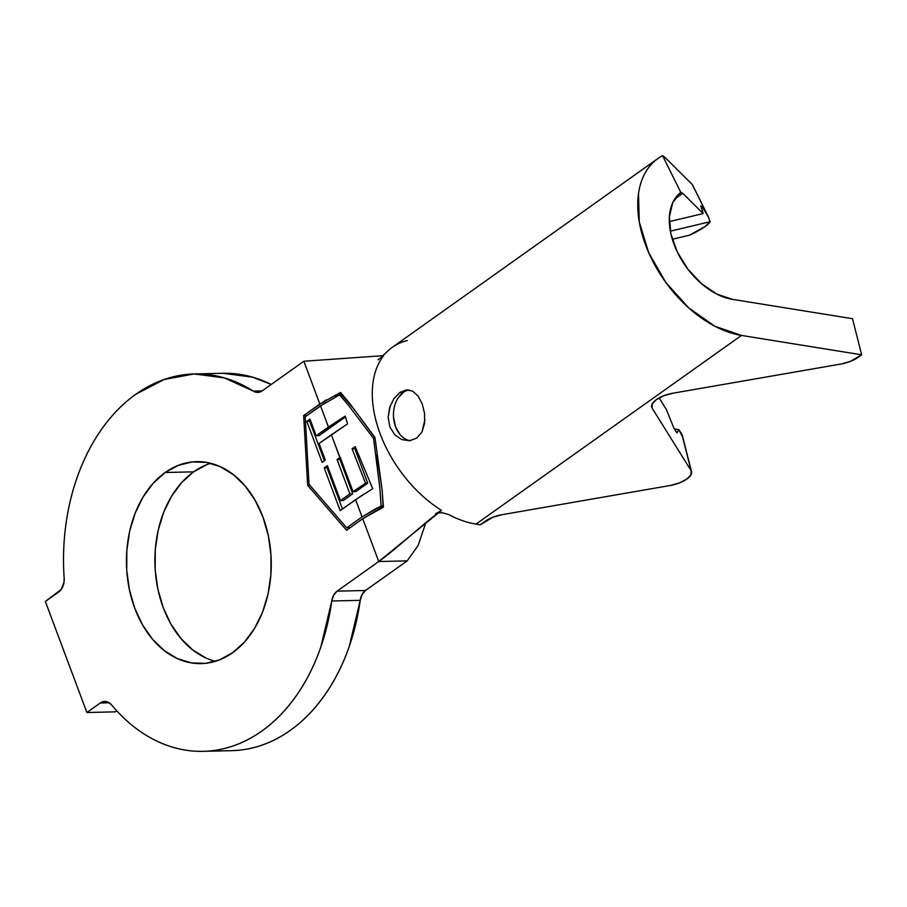 <?xml version="1.0" encoding="UTF-8"?>
<svg xmlns="http://www.w3.org/2000/svg" width="907" height="907" viewBox="0 0 907 907"><rect width="100%" height="100%" fill="white"/><g stroke="black" fill="none" stroke-linecap="round" stroke-linejoin="round"><path stroke-width="1.36" d="M409.08 389.953A25.509 18.287 -91.3 0 0 403.23 392.482L399.749 392.561L407.232 389.829M424.895 419.737L421.993 431.936L416.767 438.081L409.59 440.757L401.722 439.578L394.681 434.714L389.851 426.868L388.151 417.254L390.169 405.951M417.968 395.906L422.231 403.876L424.578 413.479L424.601 423.32L421.993 431.936L416.767 438.081L409.59 440.757L401.722 439.578M393.808 398.785L399.749 392.561L406.291 389.897L412.583 391.121L418.059 396.019L422.231 403.876L424.578 413.479M708.73 217.612L692.46 184.756A20.407 3.911 153.7 0 0 692.302 184.54L708.752 217.657M708.231 216.682L710.136 221.705A20.407 3.911 -26.3 0 1 704.977 226.603L710.136 221.705L670.352 231.16L710.136 221.705L708.231 216.682L702.8 207.737L701.496 208.043L702.8 207.737L708.231 216.682L692.302 184.54L664.99 157.421L692.302 184.54M652.099 408.071A20.407 8.356 -14.2 0 1 651.668 407.062A20.407 8.356 -14.2 0 1 656.362 399.624L663.879 395.713L673.062 393.173L841.072 364.013L850.244 361.485L861.65 354.807L857.761 357.573A20.407 8.356 -14.2 0 1 841.072 364.013L673.062 393.173A20.407 8.356 -14.2 0 0 656.362 399.624L652.122 404.068L652.099 408.071L651.577 405.973L652.099 408.071L691.077 470.62A20.407 8.356 -14.2 0 1 691.519 471.629A20.407 8.356 -14.2 0 1 670.126 485.506L679.309 482.978L686.826 479.066L691.066 474.622L691.077 470.62L652.099 408.071M165.153 472.513A101.006 72.401 88.7 0 1 196.468 461.663A101.006 72.401 88.7 0 1 268.869 538.395A101.006 72.401 88.7 0 1 232.543 652.768L244.402 642.156L254.516 628.472L262.486 612.27L268.007 594.153L270.864 574.834L270.966 555.039L268.291 535.538L262.951 517.081L255.15 500.369L245.173 486.061L233.428 474.69L220.344 466.697L206.445 462.389L192.25 461.935L178.305 465.359L165.153 472.513L153.294 483.136L143.181 496.809L135.222 513.011L129.69 531.128L126.833 550.447L126.731 570.242L129.406 589.743L134.746 608.2L142.558 624.912L152.523 639.231L164.269 650.602L177.353 658.595L191.252 662.892L205.447 663.346L219.392 659.933L232.543 652.768A101.006 72.401 88.7 0 1 201.229 663.618A101.006 72.401 88.7 0 1 128.839 586.886A101.006 72.401 88.7 0 1 165.153 472.513L193.599 471.844L165.153 472.513M210.741 463.296A101.006 72.401 -91.3 0 0 193.599 471.844L181.74 482.467L171.638 496.14L163.668 512.342L158.147 530.459L155.278 549.778L155.176 569.573L157.852 589.074L163.192 607.531L171.004 624.243L180.969 638.562L192.726 649.934L205.798 657.926M194.404 373.945A188.747 135.29 88.7 0 0 135.88 394.216C123.964 402.685 113.228 413.411 103.67 426.392C94.101 439.373 86.131 454.044 79.737 470.416C73.354 486.787 68.83 504.145 66.177 522.477C63.524 540.81 62.855 559.324 64.159 578.031A14.285 10.238 88.7 0 1 58.74 591.942L45.35 601.454L61.177 589.505L64.012 582.237L64.159 578.031A188.747 135.29 88.7 0 1 135.88 394.216L164.122 379.489L194.121 373.956L224.346 377.89L253.302 391.098L262.146 390.894L253.302 391.098L257.781 392.402L262.18 390.872L303.856 361.247L262.18 390.872A14.285 10.238 88.7 0 1 257.758 392.402A14.285 10.238 88.7 0 1 253.302 391.098A188.747 135.29 88.7 0 0 194.404 373.945L222.861 373.276L252.792 377.221L271.204 384.455A188.747 135.29 -91.3 0 0 222.861 373.276M372.72 488.703L355.204 446.618L352.041 448.852L354.875 448.784L367.72 483.159L354.875 448.784L352.041 448.852L365.555 483.204L367.72 483.159L355.895 491.56L367.72 483.159L365.555 483.204L353.05 491.628L355.895 491.56L353.05 491.628L365.555 483.204L352.041 448.852L355.204 446.618L372.72 488.703L355.601 499.644L362.063 516.933L381.144 505.936L379.954 488.964L373.559 438.466L348.855 405.803L339.615 394.874L320.534 405.86L328.447 427.027L345.227 416.098L347.551 423.864L331.35 434.782L353.05 491.628L340.193 457.264L337.041 459.509L349.898 493.873L340.431 500.596L327.37 465.676L324.218 467.921L340.182 510.596L355.601 499.644L362.063 516.933L346.723 527.829L309.038 484.327L305.205 416.755L320.534 405.86L328.447 427.027L316.18 435.745L309.967 419.113L306.815 421.358L322.144 462.377L325.307 460.132L319.083 443.5L331.35 434.782L339.842 457.513L337.041 459.509L349.898 493.873L340.431 500.596L327.37 465.676L324.218 467.921L340.182 510.596L363.764 494.111M852.512 318.708L861.65 354.807L741.461 335.431A104.067 65.304 -125.4 0 1 650.489 256.59A104.067 65.304 -125.4 0 1 657.87 158.555A104.067 65.304 -125.4 0 1 662.586 155.664L664.99 157.421L662.586 155.664L680.772 192.375L682.767 193.316L674.683 199.075L682.767 193.316L680.772 192.375L672.756 202.59L669.366 216.966L670.942 234.04L677.336 252.067L687.891 269.198L701.53 283.71L716.859 294.106L732.323 299.333L852.512 318.708L861.65 354.807L741.461 335.431L475.994 524.121A104.067 65.304 -125.4 0 1 448.648 514.53A104.067 65.304 54.6 0 0 475.994 524.121L741.461 335.431L714.931 326.271L688.764 307.938L665.84 282.474L648.709 252.69L639.254 221.875L638.517 193.429C639.786 184.631 642.473 176.99 646.6 170.516C650.727 164.042 656.056 159.088 662.586 155.664L680.772 192.375A63.252 39.693 -125.4 0 0 677.336 252.067A63.252 39.693 -125.4 0 0 732.323 299.333L852.512 318.708M703.163 213.564L682.767 193.316L703.163 213.564L700.816 205.764L702.8 207.737L700.816 205.764L703.163 213.564L669.298 221.603L703.163 213.564M691.519 471.629L682.381 435.53A20.407 8.356 165.8 0 0 681.939 434.521L678.889 429.612L674.434 428.898L678.889 429.612L676.928 432.911L673.799 427.889L666.362 409.522L659.128 397.901L666.362 409.522L673.799 427.889L676.928 432.911L678.889 429.612L682.461 436.845M689.411 235.208L704.977 226.603A20.407 3.911 -26.3 0 1 689.411 235.208L672.325 239.267L689.411 235.208M657.87 158.555L392.402 347.245A104.067 65.304 54.6 0 0 387.595 351.247L387.538 351.304M441.482 512.704L442.548 512.772M448.466 514.439L442.117 512.738L437.968 513.011M203.293 751.336L231.739 750.667A188.747 135.29 -91.3 0 0 360.226 600.332A14.285 10.238 -91.3 0 1 365.521 590.491L407.186 560.866L418.15 545.39L425.848 522.681L418.15 545.39L407.186 560.866L378.741 561.535L441.528 510.403L435.621 513.781L441.528 510.403A104.067 65.304 54.6 0 1 383.661 355.635L378.049 359.796L383.661 355.635L303.856 361.247L319.854 404.034L340.544 392.425L349.932 403.694L374.965 437.457L382.074 489.655L383.434 507.138L362.743 518.747L378.741 561.535C395.883 549.359 424.385 522.579 441.528 510.403A104.067 65.304 -125.4 0 1 383.661 355.635L303.856 361.247L319.854 404.034L303.664 415.542L307.632 485.324L346.553 530.255L362.743 518.747L378.741 561.535L407.186 560.866L365.521 590.491L337.075 591.16L378.741 561.535L337.075 591.16L333.606 595.219L331.781 601.001A188.747 135.29 88.7 0 1 203.293 751.336A188.747 135.29 88.7 0 1 111.629 704.977L109.055 702.71L106.13 701.587L103.115 701.678L100.269 703.004L109.191 702.8L100.269 703.004L86.879 712.528L100.269 703.004A14.285 10.238 88.7 0 1 104.69 701.474A14.285 10.238 88.7 0 1 111.629 704.977C120.654 715.793 130.517 724.829 141.197 732.085C151.888 739.33 163.033 744.556 174.654 747.765C186.275 750.962 197.964 752.039 209.744 750.973C221.512 749.908 232.963 746.744 244.085 741.495C255.218 736.235 265.649 729.058 275.388 719.965C285.127 710.861 293.845 700.159 301.532 687.835C309.23 675.511 315.636 661.985 320.761 647.269L331.781 601.001A14.285 10.238 88.7 0 1 337.075 591.16L365.521 590.491L362.052 594.55L360.226 600.332L331.781 601.001L360.226 600.332L349.218 646.6C344.082 661.316 337.676 674.842 329.989 687.166C322.291 699.49 313.584 710.192 303.845 719.296C294.106 728.389 283.664 735.566 272.542 740.826C261.409 746.076 249.958 749.239 238.19 750.304L230.99 750.69M115.325 711.848L86.879 712.528L115.325 711.848L116.754 710.839L115.325 711.848M45.35 601.454L86.879 712.528L45.35 601.454M206.751 464.69L193.599 471.844A101.006 72.401 -91.3 0 0 155.8 576.421A101.006 72.401 -91.3 0 0 215.401 661.316M480.245 524.802L475.994 524.121L480.245 524.802L492.943 517.205L502.115 514.677L670.126 485.506L502.115 514.677A20.407 8.356 -14.2 0 0 485.426 521.117L480.245 524.802M381.496 356.939L387.595 351.247A104.067 65.304 -125.4 0 1 407.356 340.544M406.291 389.897L412.583 391.121M681.939 434.521L691.077 470.62L681.939 434.521M376.79 510.301L362.743 518.747L346.553 530.255L307.632 485.324L309.854 485.268L307.632 485.324L303.664 415.542L307.02 415.463L303.664 415.542L326.225 399.84M340.998 392.924L335.273 396.983L340.998 392.924M340.544 392.425L349.932 403.694L374.988 437.764M376.722 454.974L382.074 489.655L383.434 507.138M377.142 510.119L383.083 505.891L382.244 491.118L383.083 505.891L381.144 505.936L383.083 505.891L377.142 510.119M353.866 409.034L341.554 394.828L339.615 394.874L341.554 394.828L353.866 409.034M377.017 507.954L362.063 516.933L346.723 527.829L309.038 484.327L305.205 416.755L325.76 402.357M339.615 394.874L348.855 405.803L373.559 438.466L375.022 438.432L373.559 438.466L379.954 488.964L381.144 505.936M346.723 527.829L350.079 527.749L346.723 527.829M394.681 434.714L389.851 426.868L388.151 417.254L389.681 407.39L393.853 398.729L399.749 392.561L403.23 392.482A25.509 18.287 -91.3 0 0 393.842 420.088A25.509 18.287 -91.3 0 0 410.463 440.643M403.23 392.482L397.674 398.615M393.525 417.152L395.554 426.743L400.032 434.578M342.449 508.986L327.064 467.853L324.218 467.921L327.949 467.218L327.064 467.853L342.449 508.986M343.277 500.528L340.431 500.596L343.277 500.528L352.744 493.805L349.898 493.873L352.744 493.805L339.887 459.441L337.041 459.509L340.771 458.806L339.887 459.441L352.744 493.805L343.277 500.528M354.875 448.784L355.759 448.16L354.875 448.784M325.307 460.132L319.083 443.5L347.551 423.864L345.227 416.098L316.18 435.745L309.967 419.113L306.815 421.358L322.144 462.377L325.307 460.132M324.411 460.767L309.661 421.29L306.815 421.358L310.545 420.655L309.661 421.29L324.411 460.767M319.026 435.677L316.18 435.745L319.026 435.677L345.454 416.891L319.026 435.677"/></g></svg>
